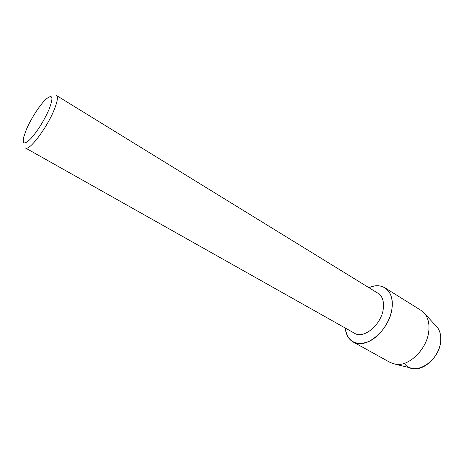 <?xml version="1.0" encoding="UTF-8"?>
<svg xmlns="http://www.w3.org/2000/svg" width="464" height="464" viewBox="0 0 464 464"><rect width="100%" height="100%" fill="white"/><g stroke="black" fill="none" stroke-linecap="round" stroke-linejoin="round"><path stroke-width="0.7" d="M410.425 367.917L413.244 368.607C424.589 370.719 439.547 356.103 440.661 341.411C441.171 335.762 440.104 331.116 437.459 327.474L435.487 325.351C439.512 329.011 441.235 334.364 440.661 341.411C439.298 362.146 412.977 377.336 404.405 363.324M378.119 293.329C382.429 296.223 384.157 301.362 383.299 308.746C381.541 324.516 363.73 339.404 354.595 333.285L25.508 148.004C29.064 151.38 46.76 128.151 54.015 110.177C57.42 101.784 58.226 96.883 56.434 95.474L378.119 293.329M368.99 287.715C382.469 281.242 394.638 291.183 391.958 308.543C390.114 322.532 378.931 337.722 367.366 342.125C354.705 345.697 347.339 340.999 345.257 328.031C345.912 334.596 348.516 339.225 353.081 341.922C365.458 350.169 389.702 329.968 391.958 308.543C393.049 298.63 390.705 291.723 384.934 287.819C380.358 285.14 375.045 285.105 368.99 287.715M26.483 129.241C31.1 118.424 40.165 104.47 46.122 99.081C52.745 93.693 53.696 97.196 48.981 109.579C43.889 120.942 37.88 130.587 30.949 138.516C24.667 144.78 22.237 144.35 23.652 137.24L26.483 129.241M384.934 287.819L421.016 310.358L425.128 314.18C428.255 318.513 429.484 324.104 428.806 330.96C427.309 348.806 409.08 366.786 395.635 364.281L390.294 362.541L353.081 341.922M437.459 327.474L425.128 314.18M413.244 368.607L395.635 364.281"/></g></svg>
